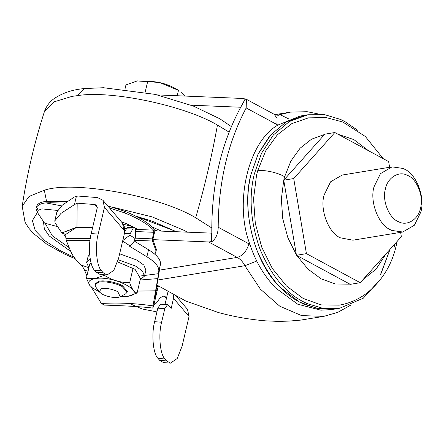 <?xml version="1.0" encoding="UTF-8"?>
<svg xmlns="http://www.w3.org/2000/svg" width="444" height="444" viewBox="0 0 444 444"><rect width="100%" height="100%" fill="white"/><g stroke="black" fill="none" stroke-linecap="round" stroke-linejoin="round"><path stroke-width="0.67" d="M170.49 363.137L163.525 362.593L159.685 360.356L158.025 358.413C153.097 354.129 151.243 333.932 154.651 321.689L161.61 322.233C158.203 334.476 160.062 354.673 164.985 358.963L166.644 360.9L170.49 363.137L177.234 358.48L182.096 346.159L189.055 316.489L173.532 298.362L173.704 295.138M161.61 322.233L164.785 308.702L167.516 304.712L168.42 305.233L171.168 308.441L173.532 298.362M154.651 321.689L157.82 308.158L160.55 304.162L167.516 304.712M176.645 296.67L187.49 309.335L189.055 316.489M164.996 304.512L167.943 291.947M156.943 311.904L142.069 308.952L129.176 303.385M159.723 286.902L158.058 287.068L156.066 294.622C154.845 299.339 154.501 299.955 155.034 296.47L160.306 264.963C161.366 260.345 157.448 255.267 148.546 249.722L134.216 241.009M104.44 305.111L101.332 303.48C118.276 302.508 135.492 303.302 152.986 305.872L152.825 308.086L153.768 305.378L158.058 287.068M153.768 305.378L156.454 302.941L159.929 298.135L162.537 296.32C164.918 295.854 166.139 296.853 166.211 299.323M155.356 294.533L156.066 294.622M97.325 207.348L94.933 204.556L96.731 205.439L97.247 207.82L91.214 233.555L98.174 234.105C94.772 246.342 96.626 266.544 101.554 270.829L103.213 272.771L107.054 275.002L113.803 270.352L118.659 258.025L124.525 233.022L122.461 223.077L102.886 200.216L97.497 197.574L78.471 196.082L76.412 196.22L74.303 197.031L62.338 205.134L56.871 211.999L54.801 220.835L61 213.353L74.437 204.64L76.412 196.22M122.76 240.543L129.881 235.109L135.07 238.533L135.414 237.057L135.464 229.504L134.765 227.839L134.027 227.5L127.517 227.567M134.46 227.639L133.272 228.061L126.756 228.127L127.95 227.705M88.045 271.256L84.532 270.119L82.884 267.166L80.986 264.968C75.846 260.129 72.361 255.45 70.535 250.932L66.278 240.459L65.94 238.373L90.271 238.439M139.56 276.101L158.469 273.698L157.737 278.616L140.138 280.003M154.817 298.701L155.034 296.47M107.054 275.002L100.094 274.459L96.248 272.222L94.589 270.285C89.66 265.995 87.807 245.798 91.214 233.555M124.253 226.557L124.525 233.022M122.461 223.077L124.27 226.64L123.798 229.97L104.445 207.37L102.886 200.216M133.272 228.061L130.225 233.638L124.442 233.378M126.756 228.127L124.709 232.051M91.32 287.09L101.332 303.48M152.986 305.872L157.737 278.616M84.532 270.119L86.941 275.979M158.469 273.698L158.652 272.017C159.712 267.399 155.794 262.321 146.892 256.776L129.26 246.054L129.931 245.826L122.649 241.025M98.174 234.105L104.445 207.37M94.933 204.556L77.173 203.163L74.437 204.64M160.373 264.696L158.652 272.017M135.07 238.533C133.927 242.374 132.212 244.805 129.931 245.826M129.881 235.109L130.225 233.638M76.684 227.483L61.86 232.922L76.962 227.095L65.768 234.388L65.94 238.373M76.962 227.095L77.173 203.163M92.657 227.4L76.873 227.361M62.093 233.117L65.768 234.388M54.801 220.835L55.067 222.816L61.86 232.922M69.192 247.635L52.364 235.853L45.327 223.654M152.292 226.989L161.4 231.124M57.52 210.439L41.903 208.891L38.19 210.306L36.586 207.148C38.056 204.851 41.12 203.43 45.782 202.886L50.244 202.764L50.599 201.249L46.137 201.371C41.481 201.892 38.434 203.235 36.996 205.411L36.003 208.486L37.285 212.093M36.586 207.148L36.003 208.486M109.513 207.959L124.303 212.776C137.773 218.137 147.536 223.926 153.596 230.131L153.84 232.295L135.426 231.529M107.753 205.899L124.659 211.261C138.128 216.622 147.891 222.411 153.951 228.616L154.407 232.945L152.869 239.516L156.466 249.7L154.917 254.295M50.599 201.249L66.961 201.609M50.244 202.764L64.913 203.086M121.467 221.917L125.535 223.315L133.677 227.156L136.835 228.915L135.392 228.86M124.326 226.867L133.91 227.267M124.681 228.41L126.568 228.488M135.159 238.151L152.303 238.866L152.514 241.025L156.11 251.21M152.303 238.866L153.84 232.295M398.723 221.772C389.444 218.864 381.785 200.438 385.42 189.05C387.224 178.038 398.745 170.496 407.215 175.286C416.494 178.188 424.159 196.614 420.518 208.003C418.714 219.02 407.192 226.557 398.723 221.772M403.085 168.448L404.734 169.269C416.561 174.314 425.341 197.763 420.823 212.071L414.396 225.225L402.769 232.012L391.769 230.43L390.121 229.604C378.294 224.559 369.513 201.11 374.031 186.802L380.458 173.648L392.085 166.866L403.085 168.448M392.085 166.866L342.196 175.047L330.569 181.829L324.137 194.983C319.625 209.291 328.405 232.739 340.232 237.784L352.88 240.193L402.769 232.012M389.61 167.271L388.644 161.594L334.832 132.534L293.723 178.56L306.427 253.641L360.239 282.7L401.354 236.674L400.621 232.362M334.832 132.534L324.853 134.171L283.744 180.192L296.448 255.278L350.266 284.338L360.239 282.7M296.448 255.278L306.427 253.641M296.37 254.817L287.884 237.762L282.767 218.775L281.352 199.14L283.744 180.192L293.723 178.56M157.037 285.109L185.847 301.054L218.642 312.615L224.226 314.036C237.54 317.355 251.232 319.619 265.307 320.829L278.51 321.401L288.861 321.106L300.344 320.146L323.793 316.372L301.581 315.59L279.831 306.249L260.378 289.144L244.866 265.717C242.918 261.91 240.371 259.135 237.229 257.398L208.636 241.958L152.975 239.643M211.849 235.536L211.4 235.553L211.444 233.133L211.805 233.028M240.948 107.331L240.237 107.226L240.598 107.426M154.612 230.841L211.444 233.133M191.059 105.178L240.237 107.226M208.636 241.958L212.054 241.564L211.832 234.693C211.139 185.27 221.351 141.736 242.468 104.09L245.499 98.984L242.296 98.446L157.498 94.916M242.03 104.951L245.177 98.912M211.683 241.736L211.4 235.553M245.288 99.323L245.499 98.984L246.42 99.312L274.32 114.38L277.089 118.404L276.917 124.542L246.176 107.942L246.42 99.312M212.054 241.564C216 238.539 218.048 233.766 218.198 227.234C218.459 182.573 227.789 142.813 246.176 107.942M381.735 277.789L363.264 298.218L339.671 308.247L336.347 308.796L319.519 308.858L303.674 304.096L299.395 301.976C281.585 292.707 267.266 275.08 256.432 249.101C247.186 222.205 245.371 197.347 250.993 174.531L258.208 153.791L270.085 135.464L286.069 122.045L304.623 115.312L286.047 122.05L270.063 135.464L258.186 153.791L250.971 174.531C241.397 208.008 253.335 261.86 280.059 287.163L299.373 301.981L317.105 308.441L336.324 308.796L331.779 309.546L320.862 310.19L297.719 304.196L275.513 287.906C263.83 275.496 255.306 261 249.939 244.405C233.816 203.213 248.285 141.536 277.927 125.058L300.055 116.062L307.947 114.763L324.775 114.702L340.62 119.464L344.905 121.584L357.537 130.197M389.954 249.584L380.835 274.081M389.932 249.567L380.43 274.769M258.036 154.218L271.267 134.177M339.671 308.247L322.849 308.314L307.004 303.552L302.719 301.432C284.915 292.163 270.59 274.536 259.762 248.557C250.51 221.661 248.701 196.803 254.318 173.981L261.533 153.241L273.41 134.915L289.399 121.501L307.947 114.763M394.05 244.849L395.426 248.89C390.753 266.544 381.363 281.185 367.255 292.807C358.824 299.295 349.461 303.413 339.166 305.156L320.962 304.889L302.958 298.312L286.358 285.869L272.289 268.404L261.699 247.086L255.311 223.371L253.552 198.845L256.543 175.186L257.653 170.857L265.645 150.96L277.3 134.871L291.875 123.604L308.458 117.86L326.046 117.555L342.812 122.022L365.34 136.502L383.2 158.652M283.744 180.192L284.632 176.734L290.931 160.994L300.089 148.218L311.549 139.183L324.603 134.449M337.989 134.238L353.89 139.616L368.459 150.694M386.058 253.796L376.068 269.158L362.959 279.659M349.933 284.154L335.509 284.005L321.223 278.888L308.025 269.158L296.781 255.455M137.007 80.925L159.624 82.495L178.477 90.332C168.953 84.338 158.697 81.352 147.708 81.38L137.063 80.913M183.477 94.233L180.974 91.658M137.368 80.864L125.946 84.948L124.958 89.155M184.626 96.043L183.544 94.328M177.212 95.738L178.477 90.332M147.708 81.38L145.155 92.263M101.382 288.611C106.521 287.945 111.993 288.966 117.788 291.675L120.224 296.753L118.676 297.28C113.536 297.946 108.07 296.925 102.27 294.217L99.201 291.819L101.382 288.611M99.201 291.819L95.627 286.796L95.027 284.637L98.74 282.212C103.363 280.774 116.617 283.2 122.183 286.585L127.162 292.174L125.663 293.845L120.224 296.753M119.658 253.768L136.924 260.095L143.862 265.107L145.887 270.152L144.489 276.113L140.176 279.82M88.861 267.788L86.647 262.548L88.045 256.582L89.644 254.284M95.027 284.637L95.238 283.727L98.957 281.302C103.574 279.864 116.833 282.29 122.394 285.681L127.378 291.264L127.162 292.174M86.647 262.548L90.243 259.113M118.232 259.729L135.525 266.056L142.463 271.068L144.489 276.113M117.605 261.904L135.104 269.375L140.465 278.599L137.091 292.979C134.044 292.035 131.568 288.6 129.676 282.667C120.663 282.7 112.221 280.242 104.334 275.291L104.451 274.803M128.238 296.242L137.091 292.979M133.045 268.281L129.676 282.667M104.334 275.291L94.927 278.654L86.413 278.227L89.782 263.847L91.159 263.17M117.616 261.855L135.104 269.375M86.413 278.227L89.66 285.253C87.557 281.929 89.311 279.726 94.927 278.654C113.942 274.819 148.723 293.606 127.689 296.342L120.441 296.636M89.694 285.303L92.502 287.99L89.66 285.253M99.062 291.625L92.502 287.99M164.785 308.702L157.82 308.158M164.985 358.963L158.025 358.413M159.685 360.356L166.644 360.9M157.065 290.62L156.049 290.537M166.228 298.129L164.746 296.398M80.986 264.968L88.75 267.671M164.269 296.237L163.303 296.159M96.248 272.222L103.213 272.771M101.554 270.829L94.589 270.285M124.07 233.278L130.586 233.211M137.54 291.059L155.544 290.809M146.892 256.776L148.546 249.722M89.982 240.52L66.278 240.459M84.504 88.556C72.522 89.571 62.282 93.007 53.791 98.862C49.423 102.065 46.281 106.349 44.378 111.71L53.813 101.926L72.006 96.376L77.55 95.615L84.504 88.556L103.452 87.723L155.272 94.394L193.384 106.077L219.747 118.737L231.357 126.584M77.55 95.615C111.666 90.015 185.598 105.994 217.438 125.091L229.104 132.118M217.438 125.091C211.927 155.705 204.678 186.597 195.699 217.776L211.771 227.955M44.378 111.71C34.421 142.629 27.029 174.153 22.2 206.271L29.043 196.448L44.339 190.232C72.933 180.342 159.379 195.665 195.699 217.776M46.531 201.337L44.339 190.232M111.771 206.96L152.159 216.888L184.232 230.414L187.462 232.212M74.148 257.326L60.395 250.716L45.288 240.998L35.215 230.525L32.384 220.585L37.418 212.482M70.468 250.777L67.993 249.473L49.223 235.953L44.361 228.882L43.534 222.316M134.954 215.778L176.845 231.768M154.479 229.759L157.137 230.947M123.327 224.287L132.251 226.484M65.801 235.187L65.49 234.293M38.19 210.306L37.429 212.515L44.55 223.116L57.659 226.668M45.782 202.886L61.522 205.85M124.303 212.776L124.659 211.261M152.514 241.025L134.526 240.282M124.758 228.932L126.307 228.993M135.464 229.376L153.596 230.131M125.208 231.102L124.82 231.085M277.039 115.29L290.304 112.138L274.897 114.669M274.32 114.38C274.67 114.835 276.013 115.129 278.355 115.262L280.275 114.763L289.088 119.097M159.69 270.113L237.229 257.398C242.757 255.75 246.659 251.226 248.934 243.834L249.939 244.405M256.754 261.039L244.866 265.717L157.97 279.964M277.927 125.058L276.917 124.542M218.198 227.234L248.934 243.834M284.632 176.734C277.861 172.555 263.597 169.464 257.653 170.857M152.825 308.086C142.851 306.715 123.155 305.661 104.379 305.106M156.771 286.552L159.518 286.769M22.2 206.271L25.058 222.255L28.583 227.911L33.134 233.183L46.781 244.167L63.731 253.679L75.269 258.808M135.392 215.995L152.192 221.162L176.501 231.751M63.542 233.622L65.906 237.612M37.429 212.515L37.363 212.132M290.304 112.138L307.126 111.694L319.097 114.13M350.444 305.289L337.856 312.315L323.793 316.372M397.252 241.27L395.426 248.89"/></g></svg>
